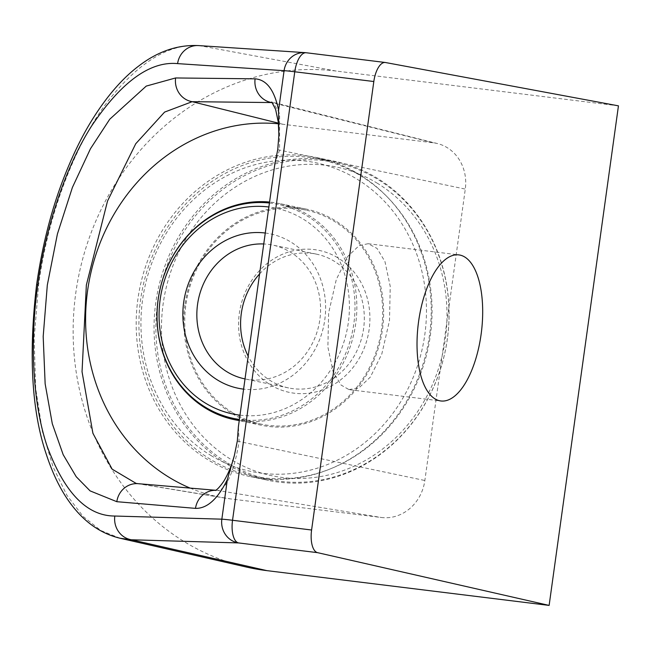 <?xml version="1.0" encoding="UTF-8"?>
<svg xmlns="http://www.w3.org/2000/svg" width="651" height="651" viewBox="0 0 651 651"><rect width="100%" height="100%" fill="white"/><g stroke="black" fill="none" stroke-linecap="round" stroke-linejoin="round"><path stroke-width="0.49" stroke-dasharray="3.25 2.44" d="M447.383 338.821A162.945 146.833 101.7 0 1 268.562 480.414A162.945 146.833 101.7 0 1 155.744 302.87A162.945 146.833 101.7 0 1 334.565 161.277A162.945 146.833 101.7 0 1 447.383 338.821M429.522 335.127A162.945 146.833 101.7 0 1 250.7 476.719A162.945 146.833 101.7 0 1 137.89 299.175A162.945 146.833 101.7 0 1 316.712 157.583A162.945 146.833 101.7 0 1 429.522 335.127M348.952 389.591L359.035 387.833L370.297 377.141L381.795 354.063L389.501 320.536L390.242 286.399L384.961 261.58L377.051 248.422L368.108 243.71L359.092 245.647L347.837 256.339L336.331 279.417L328.633 312.944L327.884 347.073L333.166 371.9L341.075 385.05L348.952 389.591M274.868 163.84L279.548 150.08L279.613 113.624L273.192 102.63L271.67 102.557M215.684 490.309A21.027 19.831 -85.1 0 1 216.897 490.374A21.027 19.831 -85.1 0 1 217.849 490.48C223.212 490.236 232.749 480.218 239.112 441.5L238.404 426.608M215.318 490.488L216.897 490.374L215.741 490.276M120.053 538.247L100.791 530.5L83.043 516.349L66.955 495.338L53.17 467.215L42.413 431.54L35.707 388.533L34.129 338.862L38.555 285.26C49.24 206.522 79.129 137.841 108.904 99.928C139.924 61.145 170.293 43.08 200.028 45.733A21.027 19.831 93.8 0 0 198.604 45.586M239.242 420.546A110.385 99.465 -78.3 0 0 355.698 323.783A110.385 99.465 -78.3 0 0 279.279 203.511A110.385 99.465 -78.3 0 0 269.563 202.054M184.925 304.977A110.385 99.465 -78.3 0 0 261.344 425.249A110.385 99.465 -78.3 0 0 382.487 329.325A110.385 99.465 -78.3 0 0 306.06 209.052A110.385 99.465 -78.3 0 0 184.925 304.977M618.45 105.844L336.225 71.057A252.303 227.345 -78.3 0 0 77.599 281.631A252.303 227.345 -78.3 0 0 246.428 567.045M190.157 488.104A189.229 170.513 -78.3 0 0 224.668 498.048A189.229 170.513 -78.3 0 0 230.926 498.951L381.445 517.504A42.055 37.888 -78.3 0 0 424.851 480.511L465.286 189.091A42.055 37.888 -78.3 0 0 437.513 143.578A42.055 37.888 -78.3 0 0 433.436 142.821L282.916 124.268A189.229 170.513 -78.3 0 0 278.449 123.788M224.668 498.048L136.173 483.433L217.849 490.48L381.445 517.504M336.225 71.057L200.028 45.733L306.507 52.796A21.027 19.831 93.8 0 0 306.1 52.739M138.207 483.685A21.027 19.831 -85.1 0 1 139.159 483.791L230.926 498.951M265.266 233.025A78.844 71.049 101.7 0 1 290.59 241.871A78.844 71.049 101.7 0 1 321.488 334.313A78.844 71.049 101.7 0 1 243.604 389.135M245.02 378.931A68.331 61.576 -78.3 0 0 316.191 334.508A68.331 61.576 -78.3 0 0 290.208 252.018A68.331 61.576 -78.3 0 0 272.541 245.061A68.331 61.576 -78.3 0 0 263.753 243.97M337.69 257.747A72.538 65.36 -78.3 0 0 247.722 287.205A72.538 65.36 -78.3 0 0 270.8 385.05A72.538 65.36 -78.3 0 0 360.76 355.592A72.538 65.36 -78.3 0 0 337.69 257.747M259.586 273.941A68.331 61.576 101.7 0 1 316.296 254.11A68.331 61.576 101.7 0 1 333.963 261.067A68.331 61.576 101.7 0 1 359.905 343.638A68.331 61.576 101.7 0 1 288.613 387.947A68.331 61.576 101.7 0 1 270.946 380.998A68.331 61.576 101.7 0 1 248.186 356.146M376.945 183.021A157.688 142.089 101.7 0 1 427.105 395.735A157.688 142.089 101.7 0 1 231.536 459.777A157.688 142.089 101.7 0 1 181.377 247.063A157.688 142.089 101.7 0 1 376.945 183.021M227.809 463.097A161.896 145.881 -78.3 0 0 269.669 479.567A161.896 145.881 -78.3 0 0 438.571 374.602A161.896 145.881 -78.3 0 0 377.1 178.96A161.896 145.881 -78.3 0 0 335.249 162.49A161.896 145.881 -78.3 0 0 166.339 267.455A161.896 145.881 -78.3 0 0 227.809 463.097M210.997 455.529A157.688 142.089 -78.3 0 0 406.574 391.487A157.688 142.089 -78.3 0 0 356.414 178.773A157.688 142.089 -78.3 0 0 160.838 242.815A157.688 142.089 -78.3 0 0 210.997 455.529M360.133 175.453A161.896 145.881 101.7 0 1 421.612 371.094A161.896 145.881 101.7 0 1 252.702 476.06A161.896 145.881 101.7 0 1 210.843 459.59A161.896 145.881 101.7 0 1 149.372 263.948A161.896 145.881 101.7 0 1 318.282 158.982A161.896 145.881 101.7 0 1 360.133 175.453M239.991 415.159A105.128 94.729 -78.3 0 0 343.899 342.092A105.128 94.729 -78.3 0 0 302.715 218.801A105.128 94.729 -78.3 0 0 268.879 207.002M269.433 202.998A109.335 98.521 101.7 0 1 278.172 204.357A109.335 98.521 101.7 0 1 306.434 215.481A109.335 98.521 101.7 0 1 348.952 344.672A109.335 98.521 101.7 0 1 239.397 419.456M233.294 413.092A109.335 98.521 -78.3 0 0 261.564 424.216A109.335 98.521 -78.3 0 0 375.627 353.33A109.335 98.521 -78.3 0 0 334.118 221.21A109.335 98.521 -78.3 0 0 305.848 210.086A109.335 98.521 -78.3 0 0 191.785 280.972A109.335 98.521 -78.3 0 0 233.294 413.092M277.757 149.608A21.027 0.667 -172.1 0 0 279.548 150.08L465.286 189.091M237.322 441.028A21.027 0.667 -172.1 0 0 239.112 441.5L424.851 480.511M38.555 285.26A21.027 0.667 7.9 0 1 36.619 284.707M306.507 52.796L385.563 62.537M282.916 124.268L278.384 123.145M433.436 142.821L272.387 102.736M250.7 476.719L268.562 480.414M350.018 389.77L440.849 400.967M261.344 425.249L234.563 419.708M306.06 209.052L279.279 203.511M437.513 143.578L271.752 102.02M278.831 135.571L278.856 134.261M368.108 243.71L458.857 254.891M316.712 157.583L334.565 161.277M316.296 254.11L272.541 245.061M261.564 424.216L239.373 419.626M269.669 479.567L252.702 476.06M335.249 162.49L318.282 158.982M305.848 210.086L278.172 204.357M288.613 387.947L244.866 378.898"/><path stroke-width="0.98" d="M439.742 400.78A73.587 31.826 97 0 0 440.849 400.967A73.587 31.826 97 0 0 481.276 333.109A73.587 31.826 97 0 0 459.964 255.078A73.587 31.826 97 0 0 458.857 254.891A73.587 31.826 97 0 0 418.43 322.75A73.587 31.826 97 0 0 439.742 400.78M272.387 102.736L271.67 102.557A21.027 19.815 -89.4 0 1 255.102 78.828C266.658 79.707 274.486 90.18 278.587 110.247L278.831 135.571L277.757 149.608L274.868 163.84L238.404 426.608L237.322 441.028L234.344 455.57L227.337 479.6C217.76 499.016 207.148 508.61 195.495 508.374A21.027 19.831 -85.1 0 1 215.684 490.309M37.831 284.65A21.027 0.667 7.9 0 0 36.619 284.707C42.014 247.356 50.501 213.259 62.073 182.418C71.431 157.648 81.701 136.385 92.881 118.637C107.407 95.591 122.77 77.99 138.972 65.832C157.908 51.356 177.788 44.61 198.604 45.586L198.604 45.586A21.027 19.831 93.8 0 0 177.601 63.619C150.218 60.999 121.656 81.627 91.921 125.513C64.172 168.772 44.87 231.357 37.831 284.65C30.084 337.902 31.883 401.496 47.336 446.822C64.587 492.945 87.079 516.015 114.82 516.031L221.845 519.173L227.337 479.6M269.563 202.054A110.385 99.465 -78.3 0 0 158.136 299.436A110.385 99.465 -78.3 0 0 234.563 419.708A110.385 99.465 -78.3 0 0 239.242 420.546M311.593 530.012A21.027 9.09 97 0 0 317.55 552.658L238.494 542.918L131.469 539.777L120.053 538.247L246.428 567.045A252.303 227.345 -78.3 0 0 266.902 570.634L549.127 605.414L618.45 105.844L385.563 62.537A21.027 9.09 97 0 0 385.327 62.496A21.027 9.09 97 0 0 373.82 81.521L294.765 71.773L232.537 520.271L311.593 530.012L373.82 81.521M317.55 552.658L549.127 605.414M278.449 123.788A189.229 170.513 -78.3 0 0 91.498 270.149A189.229 170.513 -78.3 0 0 190.157 488.104M278.384 123.145L192.183 101.686L164.597 112.086L135.75 143.733L107.537 201.013L86.355 285.048L82.042 371.737L92.914 433.306L112.151 469.159L136.173 483.433M238.494 542.918A21.027 19.823 -88.3 0 1 221.845 519.173A21.027 0.667 7.9 0 1 232.537 520.271A21.027 9.09 -83 0 0 238.494 542.918M266.902 570.634L131.469 539.777A21.027 19.823 -88.3 0 1 114.82 516.031M306.1 52.739A21.027 19.831 93.8 0 0 305.091 52.641A21.027 19.831 93.8 0 0 305.067 52.641A21.027 19.831 93.8 0 0 284.08 70.674L177.601 63.619M195.495 508.374L116.814 501.693A21.027 19.831 -85.1 0 1 138.207 483.685L136.205 483.433M271.67 102.557L192.183 101.686A21.027 19.815 -89.4 0 1 175.607 77.957L255.102 78.828M243.604 389.135A78.844 71.049 101.7 0 1 217.89 380.249A78.844 71.049 101.7 0 1 187.057 287.596A78.844 71.049 101.7 0 1 265.266 233.025M263.753 243.97A68.331 61.576 -78.3 0 0 199.751 294.049A68.331 61.576 -78.3 0 0 227.199 371.941A68.331 61.576 -78.3 0 0 244.866 378.898A68.331 61.576 -78.3 0 0 245.02 378.931M248.186 356.146A68.331 61.576 101.7 0 1 259.586 273.941M268.879 207.002A105.128 94.729 -78.3 0 0 164.654 279.808A105.128 94.729 -78.3 0 0 205.765 403.311A105.128 94.729 -78.3 0 0 239.991 415.159M239.397 419.456A109.335 98.521 101.7 0 1 233.88 418.495A109.335 98.521 101.7 0 1 205.618 407.371A109.335 98.521 101.7 0 1 162.547 279.897A109.335 98.521 101.7 0 1 269.433 202.998M278.587 110.247L284.08 70.674A21.027 0.667 -172.1 0 1 294.765 71.773A21.027 9.09 97 0 1 306.271 52.755A21.027 21.027 0 0 0 305.067 52.641L198.604 45.586M116.814 501.693L90.09 490.887L76.224 476.727L63.188 454.707L52.3 423.752L45.147 383.838L43.186 336.526L47.311 285.097L57.418 233.961L72.399 187.455L90.465 148.754L109.734 119.239L146.255 86.087L175.607 77.957M306.507 52.796A21.027 9.09 97 0 0 306.271 52.755L385.327 62.496M234.344 455.57C231.935 465.066 228.355 473.7 223.619 481.488C219.786 486.883 217.019 489.886 215.318 490.488M36.619 284.707C28.375 354.893 31.679 411.635 46.522 454.951C53.415 475.873 62.146 493.01 72.725 506.38C85.916 523.201 101.711 533.82 120.109 538.247L120.109 538.247M278.856 134.261L278.262 121.973L275.609 109.401L271.752 102.02M215.741 490.276L138.207 483.685M239.373 419.626L233.88 418.495"/></g></svg>
